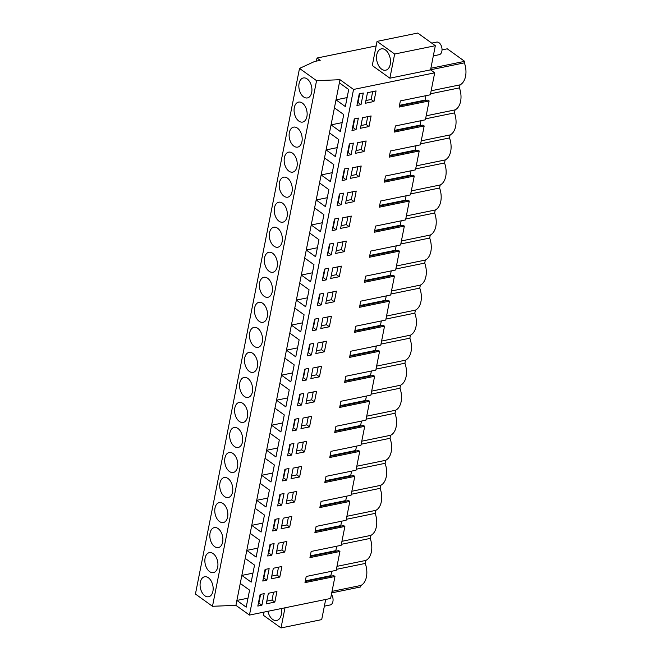 <?xml version="1.0" encoding="UTF-8"?>
<svg xmlns="http://www.w3.org/2000/svg" width="661" height="661" viewBox="0 0 661 661"><rect width="100%" height="100%" fill="white"/><g stroke="black" fill="none" stroke-linecap="round" stroke-linejoin="round"><path stroke-width="0.99" d="M305.217 581.482L333.764 575.632L334.97 576.499L330.624 598.453L249.461 615.077L235.919 605.336L212.487 606.294L195.441 594.032L299.516 68.413L314.628 61.473L320.197 60.333L317.007 58.036L376.15 45.923M331.723 592.876L360.592 586.96L360.898 585.456A17.029 10.601 -101.6 0 0 365.252 563.436L365.847 560.429A17.029 10.601 -101.6 0 0 370.21 538.409L370.804 535.402A17.029 10.601 -101.6 0 0 375.167 513.382L375.762 510.366A17.029 10.601 -101.6 0 0 380.125 488.347L380.719 485.339A17.029 10.601 -101.6 0 0 385.074 463.32L385.677 460.312A17.029 10.601 -101.6 0 0 390.031 438.293L390.626 435.277A17.029 10.601 -101.6 0 0 394.989 413.257L395.584 410.25A17.029 10.601 -101.6 0 0 399.946 388.23L400.541 385.223A17.029 10.601 -101.6 0 0 404.904 363.203L405.499 360.187A17.029 10.601 -101.6 0 0 409.861 338.168L410.456 335.16A17.029 10.601 -101.6 0 0 414.811 313.14L415.414 310.133A17.029 10.601 -101.6 0 0 419.768 288.113L420.363 285.098A17.029 10.601 -101.6 0 0 424.726 263.078L425.32 260.07A17.029 10.601 -101.6 0 0 429.683 238.051L430.278 235.043A17.029 10.601 -101.6 0 0 434.641 213.024L435.235 210.008A17.029 10.601 -101.6 0 0 439.59 187.997L440.193 184.981A17.029 10.601 -101.6 0 0 444.547 162.961L445.142 159.954A17.029 10.601 -101.6 0 0 449.505 137.934L450.1 134.927A17.029 10.601 -101.6 0 0 454.462 112.907L455.057 109.891A17.029 10.601 -101.6 0 0 459.42 87.872L460.015 84.864A17.029 10.601 -101.6 0 0 464.377 62.845L464.675 61.341L447.257 48.815L442.019 49.889M435.335 45.708L417.735 33.05L377.051 41.387L372.267 65.53L389.874 78.18L430.559 69.851L435.335 45.708L394.65 54.037L377.051 41.387M430.559 69.851L434.698 72.826L353.544 89.45L339.994 79.708L316.561 80.667L299.516 68.413M399.376 105.917L427.923 100.067L429.129 100.935L399.145 107.082L400.368 100.918L430.352 94.779L434.698 72.826M425.643 100.538L425.04 100.1L425.915 95.688M394.427 130.944L422.966 125.094L424.18 125.962L394.196 132.109L395.41 125.945L425.395 119.806L429.129 100.935M420.685 125.565L420.082 125.136L420.958 120.715M389.469 155.971L418.016 150.13L419.223 150.997L389.238 157.136L390.453 150.981L420.437 144.833L424.18 125.962M415.728 150.592L415.125 150.163L416 145.742M384.512 181.007L413.059 175.157L414.265 176.024L384.281 182.163L385.066 178.197L385.503 176.008L415.488 169.869L419.223 150.997M410.77 175.628L410.175 175.19L411.043 170.778M379.554 206.034L408.101 200.184L409.308 201.051L379.323 207.199L380.108 203.233L380.546 201.035L410.531 194.896L414.265 176.024M405.813 200.655L405.218 200.225L406.094 195.805M374.597 231.061L403.144 225.219L404.35 226.087L374.366 232.226L375.151 228.26L375.588 226.07L405.573 219.923L409.308 201.051M400.863 225.682L400.26 225.252L401.136 220.832M369.639 256.096L398.186 250.246L399.401 251.114L369.416 257.253L370.631 251.097L400.616 244.958L404.35 226.087M395.906 250.717L395.303 250.279L396.179 245.867M364.69 281.123L393.237 275.273L394.443 276.141L364.459 282.288L365.673 276.124L395.658 269.985L399.401 251.114M390.948 275.744L390.345 275.315L391.221 270.894M359.733 306.15L388.28 300.309L389.486 301.176L359.501 307.315L360.286 303.349L360.724 301.16L390.701 295.013L394.443 276.141M385.991 300.772L385.396 300.342L386.264 295.921M354.775 331.186L383.322 325.336L384.528 326.204L354.544 332.343L355.329 328.377L355.767 326.187L385.751 320.048L389.486 301.176M381.033 325.799L380.439 325.369L381.314 320.957M349.818 356.213L378.365 350.363L379.571 351.231L349.586 357.378L350.371 353.412L350.809 351.214L380.794 345.075L384.528 326.204M376.084 350.834L375.481 350.404L376.357 345.984M344.86 381.24L373.407 375.39L374.613 376.266L344.629 382.405L345.852 376.249L375.836 370.102L379.571 351.231M371.127 375.861L370.524 375.431L371.399 371.011M339.911 406.275L368.45 400.426L369.664 401.293L339.68 407.432L340.894 401.277L370.879 395.129L374.613 376.266M366.169 400.888L365.566 400.459L366.442 396.046M334.953 431.303L363.5 425.453L364.707 426.32L334.722 432.468L335.937 426.304L365.921 420.165L369.664 401.293M361.212 425.924L360.609 425.486L361.484 421.074M329.996 456.33L358.543 450.48L359.749 451.356L329.765 457.495L330.55 453.529L330.987 451.339L360.972 445.192L364.707 426.32M356.254 450.951L355.659 450.521L356.527 446.101M325.038 481.357L353.585 475.515L354.792 476.383L324.807 482.522L325.592 478.556L326.03 476.366L356.015 470.219L359.749 451.356M351.297 475.978L350.702 475.548L351.578 471.128M320.081 506.392L348.628 500.542L349.834 501.41L319.85 507.557L320.635 503.583L321.072 501.393L351.057 495.254L354.792 476.383M346.347 501.013L345.744 500.575L346.62 496.163M315.123 531.419L343.67 525.569L344.885 526.437L314.9 532.584L316.115 526.42L346.1 520.281L349.834 501.41M341.39 526.04L340.787 525.611L341.663 521.19M310.174 556.446L338.713 550.605L339.928 551.472L309.943 557.611L311.157 551.456L341.142 545.308L344.885 526.437M336.432 551.067L335.829 550.638L336.705 546.217M334.97 576.499L304.985 582.638L305.77 578.672L306.208 576.483L336.185 570.344L339.928 551.472M331.475 576.103L330.872 575.665L331.748 571.253M285.007 607.798L281.016 627.95L321.7 619.613L325.691 599.461M249.461 615.077L353.544 89.45M261.888 605.236L257.823 606.071L260.12 594.47L264.185 593.636L261.888 605.236L258.872 603.063L260.591 594.371M276.191 553.778L278.281 543.218L286.849 541.45L284.751 552.042L276.191 553.778M266.846 580.209L262.781 581.044L265.078 569.443L269.143 568.609L266.846 580.209L263.83 578.036L265.548 569.344M271.233 578.813L273.324 568.253L281.892 566.477L279.793 577.07L271.233 578.813M281.718 505.12L277.645 505.954L279.942 494.354L284.015 493.519L281.718 505.12L278.694 502.947L280.413 494.254M281.148 528.75L283.239 518.191L291.807 516.423L289.708 527.007L281.148 528.75M296.012 453.661L298.103 443.101L306.671 441.333L304.572 451.917L296.012 453.661M286.667 480.093L282.602 480.919L284.899 469.318L288.964 468.492L286.667 480.093L283.652 477.92L285.37 469.227M291.055 478.688L293.145 468.128L301.713 466.36L299.615 476.953L291.055 478.688M309.53 426.89L300.97 428.634L303.06 418.074L311.628 416.306L309.53 426.89L306.696 424.858L301.507 425.907M316.404 329.913L312.339 330.748L314.636 319.147L318.701 318.313L316.404 329.913L313.388 327.74L315.107 319.048M332.797 267.895L341.365 266.127L339.267 276.711L330.707 278.455L332.797 267.895M326.319 279.851L322.246 280.685L324.543 269.085L328.616 268.25L326.319 279.851L323.295 277.678L325.022 268.986M337.754 242.868L346.323 241.091L344.224 251.684L335.664 253.427L337.754 242.868M322.882 317.958L331.45 316.181L329.352 326.774L320.792 328.509L322.882 317.958M356.056 129.672L358.353 118.071L354.279 118.906L351.983 130.506L356.056 129.672L353.032 127.499L354.759 118.806M349.182 226.657L340.613 228.392L342.704 217.833L351.272 216.064L349.182 226.657L346.347 224.616L341.159 225.674M271.803 555.174L267.73 556.008L270.027 544.408L274.1 543.582L271.803 555.174L268.779 553.009L270.506 544.317M296.756 491.396L294.666 501.98L286.097 503.723L288.188 493.164L296.756 491.396M276.761 530.147L272.687 530.981L274.984 519.381L279.058 518.546L276.761 530.147L273.737 527.974L275.463 519.282M301.54 405.003L303.837 393.402L299.764 394.237L297.467 405.829L301.54 405.003L298.516 402.83L300.243 394.138M314.487 401.863L305.927 403.598L308.018 393.039L316.586 391.271L314.487 401.863L311.653 399.822L306.464 400.88M291.625 455.057L287.56 455.892L289.857 444.291L293.922 443.457L291.625 455.057L288.609 452.884L290.328 444.192M296.582 430.03L298.879 418.43L294.814 419.264L292.517 430.865L296.582 430.03L293.567 427.857L295.285 419.165M319.445 376.836L310.877 378.571L312.967 368.012L321.543 366.244L319.445 376.836L316.611 374.795L311.422 375.853M306.497 379.968L308.794 368.367L304.721 369.202L302.424 380.802L306.497 379.968L303.473 377.795L305.192 369.102M324.402 351.801L315.834 353.544L317.924 342.985L326.493 341.216L324.402 351.801L321.568 349.768L316.379 350.817M311.447 354.94L307.382 355.775L309.679 344.174L313.744 343.34L311.447 354.94L308.431 352.767L310.149 344.075M336.408 291.154L334.309 301.747L325.749 303.482L327.839 292.922L336.408 291.154M336.234 229.788L338.531 218.188L334.458 219.022L332.161 230.623L336.234 229.788L333.21 227.624L334.929 218.931M331.277 254.824L327.203 255.658L329.5 244.058L333.574 243.223L331.277 254.824L328.253 252.651L329.979 243.959M356.229 191.037L354.131 201.622L345.571 203.365L347.661 192.805L356.229 191.037M341.183 204.761L343.48 193.161L339.415 193.995L337.118 205.596L341.183 204.761L338.168 202.588L339.886 193.896M351.098 154.699L347.033 155.533L349.33 143.933L353.395 143.107L351.098 154.699L348.083 152.534L349.801 143.842M355.486 153.302L357.576 142.743L366.144 140.975L364.046 151.567L355.486 153.302M346.141 179.734L348.438 168.134L344.373 168.968L342.076 180.569L346.141 179.734L343.125 177.561L344.844 168.869M360.443 128.275L362.534 117.716L371.102 115.948L369.003 126.532L360.443 128.275M350.528 178.338L352.619 167.778L361.187 166.002L359.088 176.594L350.528 178.338M268.366 593.281L276.934 591.512L274.836 602.097L266.276 603.84L268.366 593.281M321.362 304.878L317.297 305.713L319.594 294.112L323.659 293.277L321.362 304.878L318.346 302.713L320.064 294.021M361.013 104.645L356.94 105.479L359.237 93.879L363.31 93.044L361.013 104.645L357.989 102.472L359.708 93.779M367.483 92.689L376.059 90.921L373.961 101.505L365.393 103.248L367.483 92.689M235.919 605.336L236.886 600.444L246.214 607.153L249.585 590.133L240.257 583.423L241.05 579.416L241.843 575.417L251.172 582.126L254.543 565.097L245.214 558.396L246.008 554.389L246.801 550.39L256.129 557.091L259.5 540.07L250.172 533.361L251.758 525.355L261.087 532.064L264.458 515.043L255.121 508.334L255.914 504.326L256.708 500.327L266.036 507.037L269.407 490.008L260.079 483.307L260.872 479.299L261.665 475.3L270.993 482.009L274.365 464.98L265.036 458.271L266.623 450.265L275.951 456.974L279.322 439.953L269.994 433.244L270.787 429.237L271.58 425.238L280.908 431.947L284.28 414.926L274.951 408.217L275.744 404.21L276.538 400.211L285.866 406.92L289.237 389.891L279.909 383.182L281.487 375.175L290.823 381.884L294.195 364.864L284.858 358.155L286.444 350.148L295.773 356.857L299.144 339.837L289.815 333.127L291.402 325.121L300.73 331.83L304.101 314.801L294.773 308.092L296.359 300.086L305.688 306.795L309.059 289.774L299.73 283.065L301.317 275.059L310.645 281.768L314.016 264.747L304.688 258.038L306.274 250.032L315.603 256.741L318.974 239.712L309.645 233.002L311.224 225.004L320.552 231.705L323.923 214.685L314.595 207.975L316.181 199.969L325.509 206.678L328.881 189.657L319.552 182.948L320.345 178.941L321.139 174.942L330.467 181.651L333.838 164.622L324.51 157.921L325.303 153.914L326.096 149.915L335.424 156.616L338.796 139.595L329.467 132.886L331.054 124.879L340.382 131.589L343.753 114.568L334.425 107.859L339.994 79.708M347.116 97.58L336.003 99.852L345.339 106.561L348.711 89.532L339.374 82.832M247.991 598.172L236.886 600.444L240.257 583.423M252.948 573.145L241.843 575.417L245.214 558.396M257.906 548.109L246.801 550.39L250.172 533.361M262.863 523.082L251.758 525.355L255.121 508.334M267.821 498.055L256.708 500.327L260.079 483.307M272.778 473.02L261.665 475.3L265.036 458.271M277.727 447.993L266.623 450.265L269.994 433.244M282.685 422.966L271.58 425.238L274.951 408.217M287.642 397.93L276.538 400.211L279.909 383.182M292.6 372.903L281.487 375.175L284.858 358.155M297.557 347.876L286.444 350.148L289.815 333.127M302.507 322.841L291.402 325.121L294.773 308.092M307.464 297.814L296.359 300.086L299.73 283.065M312.422 272.786L301.317 275.059L304.688 258.038M317.379 247.751L306.274 250.032L309.645 233.002M322.337 222.724L311.224 225.004L314.595 207.975M327.294 197.697L316.181 199.969L319.552 182.948M332.243 172.67L321.139 174.942L324.51 157.921M337.201 147.634L326.096 149.915L329.467 132.886M342.158 122.607L331.054 124.879L334.425 107.859M212.487 606.294L316.561 80.667M200.316 582.234A10.196 6.346 78.4 0 1 204.571 576.772A10.196 6.346 78.4 0 1 211.148 580.953A10.196 6.346 78.4 0 1 212.916 591.289A10.196 6.346 78.4 0 1 208.661 596.751A10.196 6.346 78.4 0 1 202.084 592.578A10.196 6.346 78.4 0 1 200.316 582.234M289.353 132.588A10.196 6.346 78.4 0 1 293.6 127.127A10.196 6.346 78.4 0 1 300.177 131.299A10.196 6.346 78.4 0 1 301.945 141.644A10.196 6.346 78.4 0 1 297.698 147.106A10.196 6.346 78.4 0 1 291.121 142.925A10.196 6.346 78.4 0 1 289.353 132.588M254.659 307.795A10.196 6.346 78.4 0 1 258.914 302.333A10.196 6.346 78.4 0 1 265.482 306.506A10.196 6.346 78.4 0 1 267.259 316.85A10.196 6.346 78.4 0 1 263.004 322.312A10.196 6.346 78.4 0 1 256.427 318.139A10.196 6.346 78.4 0 1 254.659 307.795M229.879 432.938A10.196 6.346 78.4 0 1 234.134 427.485A10.196 6.346 78.4 0 1 240.703 431.658A10.196 6.346 78.4 0 1 242.471 442.002A10.196 6.346 78.4 0 1 238.224 447.456A10.196 6.346 78.4 0 1 231.647 443.283A10.196 6.346 78.4 0 1 229.879 432.938M234.837 407.911A10.196 6.346 78.4 0 1 239.084 402.458A10.196 6.346 78.4 0 1 245.661 406.631A10.196 6.346 78.4 0 1 247.429 416.967A10.196 6.346 78.4 0 1 243.182 422.429A10.196 6.346 78.4 0 1 236.605 418.256A10.196 6.346 78.4 0 1 234.837 407.911M239.794 382.884A10.196 6.346 78.4 0 1 244.041 377.423A10.196 6.346 78.4 0 1 250.618 381.595A10.196 6.346 78.4 0 1 252.386 391.94A10.196 6.346 78.4 0 1 248.131 397.401A10.196 6.346 78.4 0 1 241.562 393.229A10.196 6.346 78.4 0 1 239.794 382.884M210.058 533.063A10.196 6.346 78.4 0 1 214.304 527.602A10.196 6.346 78.4 0 1 220.881 531.774A10.196 6.346 78.4 0 1 222.65 542.119A10.196 6.346 78.4 0 1 218.403 547.581A10.196 6.346 78.4 0 1 211.826 543.4A10.196 6.346 78.4 0 1 210.058 533.063M217.692 567.146A10.196 6.346 78.4 0 1 213.445 572.608A10.196 6.346 78.4 0 1 206.868 568.435A10.196 6.346 78.4 0 1 205.1 558.091A10.196 6.346 78.4 0 1 209.347 552.629A10.196 6.346 78.4 0 1 215.924 556.81A10.196 6.346 78.4 0 1 217.692 567.146M219.964 483.001A10.196 6.346 78.4 0 1 224.219 477.539A10.196 6.346 78.4 0 1 230.796 481.72A10.196 6.346 78.4 0 1 232.565 492.057A10.196 6.346 78.4 0 1 228.309 497.518A10.196 6.346 78.4 0 1 221.732 493.346A10.196 6.346 78.4 0 1 219.964 483.001M215.007 508.028A10.196 6.346 78.4 0 1 219.262 502.575A10.196 6.346 78.4 0 1 225.839 506.747A10.196 6.346 78.4 0 1 227.607 517.092A10.196 6.346 78.4 0 1 223.352 522.545A10.196 6.346 78.4 0 1 216.783 518.373A10.196 6.346 78.4 0 1 215.007 508.028M237.522 467.03A10.196 6.346 78.4 0 1 233.267 472.491A10.196 6.346 78.4 0 1 226.69 468.31A10.196 6.346 78.4 0 1 224.922 457.974A10.196 6.346 78.4 0 1 229.177 452.512A10.196 6.346 78.4 0 1 235.754 456.685A10.196 6.346 78.4 0 1 237.522 467.03M259.616 282.768A10.196 6.346 78.4 0 1 263.863 277.306A10.196 6.346 78.4 0 1 270.44 281.479A10.196 6.346 78.4 0 1 272.208 291.823A10.196 6.346 78.4 0 1 267.961 297.276A10.196 6.346 78.4 0 1 261.384 293.104A10.196 6.346 78.4 0 1 259.616 282.768M269.523 232.705A10.196 6.346 78.4 0 1 273.778 227.244A10.196 6.346 78.4 0 1 280.355 231.424A10.196 6.346 78.4 0 1 282.123 241.761A10.196 6.346 78.4 0 1 277.868 247.222A10.196 6.346 78.4 0 1 271.299 243.05A10.196 6.346 78.4 0 1 269.523 232.705M274.48 207.678A10.196 6.346 78.4 0 1 278.735 202.216A10.196 6.346 78.4 0 1 285.312 206.389A10.196 6.346 78.4 0 1 287.081 216.734A10.196 6.346 78.4 0 1 282.825 222.187A10.196 6.346 78.4 0 1 276.248 218.014A10.196 6.346 78.4 0 1 274.48 207.678M279.438 182.643A10.196 6.346 78.4 0 1 283.693 177.189A10.196 6.346 78.4 0 1 290.27 181.362A10.196 6.346 78.4 0 1 292.038 191.707A10.196 6.346 78.4 0 1 287.783 197.16A10.196 6.346 78.4 0 1 281.206 192.987A10.196 6.346 78.4 0 1 279.438 182.643M249.701 332.822A10.196 6.346 78.4 0 1 253.956 327.369A10.196 6.346 78.4 0 1 260.533 331.541A10.196 6.346 78.4 0 1 262.301 341.877A10.196 6.346 78.4 0 1 258.046 347.339A10.196 6.346 78.4 0 1 251.469 343.166A10.196 6.346 78.4 0 1 249.701 332.822M257.344 366.913A10.196 6.346 78.4 0 1 253.089 372.366A10.196 6.346 78.4 0 1 246.52 368.194A10.196 6.346 78.4 0 1 244.744 357.857A10.196 6.346 78.4 0 1 248.999 352.396A10.196 6.346 78.4 0 1 255.576 356.568A10.196 6.346 78.4 0 1 257.344 366.913M277.166 266.796A10.196 6.346 78.4 0 1 272.919 272.249A10.196 6.346 78.4 0 1 266.342 268.077A10.196 6.346 78.4 0 1 264.574 257.732A10.196 6.346 78.4 0 1 268.82 252.279A10.196 6.346 78.4 0 1 275.397 256.451A10.196 6.346 78.4 0 1 277.166 266.796M294.31 107.553A10.196 6.346 78.4 0 1 298.557 102.1A10.196 6.346 78.4 0 1 305.134 106.272A10.196 6.346 78.4 0 1 306.902 116.617A10.196 6.346 78.4 0 1 302.647 122.07A10.196 6.346 78.4 0 1 296.078 117.898A10.196 6.346 78.4 0 1 294.31 107.553M296.987 166.671A10.196 6.346 78.4 0 1 292.74 172.133A10.196 6.346 78.4 0 1 286.163 167.96A10.196 6.346 78.4 0 1 284.395 157.615A10.196 6.346 78.4 0 1 288.65 152.154A10.196 6.346 78.4 0 1 295.219 156.335A10.196 6.346 78.4 0 1 296.987 166.671M311.686 92.474A10.196 6.346 78.4 0 1 307.431 97.927A10.196 6.346 78.4 0 1 300.854 93.755A10.196 6.346 78.4 0 1 299.086 83.41A10.196 6.346 78.4 0 1 303.341 77.957A10.196 6.346 78.4 0 1 309.918 82.129A10.196 6.346 78.4 0 1 311.686 92.474M316.396 61.109L317.007 58.036M360.898 585.456L332.02 591.372M264.045 612.086L263.417 615.292L281.016 627.95M267.936 611.293A10.89 6.784 -101.6 0 0 276.744 620.464A10.89 6.784 -101.6 0 0 279.545 618.646A10.89 6.784 -101.6 0 0 281.222 608.566M365.847 560.429L336.978 566.345M365.252 563.436L336.383 569.352M341.34 544.325L370.21 538.409M370.804 535.402L341.935 541.309M346.298 519.29L375.167 513.382M375.762 510.366L346.893 516.282M351.255 494.263L380.125 488.347M380.719 485.339L351.85 491.255M356.205 469.236L385.074 463.32M385.677 460.312L356.808 466.22M361.162 444.2L390.031 438.293M390.626 435.277L361.757 441.193M366.12 419.173L394.989 413.257M395.584 410.25L366.715 416.166M371.077 394.146L399.946 388.23M400.541 385.223L371.672 391.13M376.035 369.119L404.904 363.203M405.499 360.187L376.63 366.103M380.992 344.084L409.861 338.168M410.456 335.16L381.587 341.076M385.941 319.056L414.811 313.14M415.414 310.133L386.545 316.041M390.899 294.029L419.768 288.113M420.363 285.098L391.494 291.014M395.856 268.994L424.726 263.078M425.32 260.07L396.451 265.986M400.814 243.967L429.683 238.051M430.278 235.043L401.409 240.959M405.771 218.94L434.641 213.024M435.235 210.008L406.366 215.924M410.721 193.904L439.59 187.997M440.193 184.981L411.324 190.897M415.678 168.877L444.547 162.961M445.142 159.954L416.273 165.87M420.636 143.85L449.505 137.934M450.1 134.927L421.231 140.834M425.593 118.815L454.462 112.907M455.057 109.891L426.188 115.807M430.551 93.788L459.42 87.872M460.015 84.864L431.146 90.78M430.575 69.769L464.377 62.845M430.873 68.265L464.675 61.341M389.874 78.18L394.65 54.037M425.04 100.1L399.492 105.339M420.082 125.136L394.534 130.366M415.125 150.163L389.585 155.393M410.175 175.19L384.628 180.428M405.218 200.225L379.67 205.455M400.26 225.252L374.713 230.482M395.303 250.279L369.755 255.518M390.345 275.315L364.798 280.545M385.396 300.342L359.848 305.572M380.439 325.369L354.891 330.607M375.481 350.404L349.933 355.635M370.524 375.431L344.976 380.662M365.566 400.459L340.018 405.697M360.609 425.486L335.069 430.724M355.659 450.521L330.112 455.751M350.702 475.548L325.154 480.778M345.744 500.575L320.197 505.814M340.787 525.611L315.239 530.841M335.829 550.638L310.282 555.868M330.872 575.665L305.332 580.903M258.401 603.163L258.872 603.063M284.751 552.042L281.916 550.002L276.728 551.059M283.47 542.152L281.916 550.002M263.351 578.135L263.83 578.036M279.793 577.07L276.959 575.029L271.77 576.086M278.521 567.179L276.959 575.029M278.223 503.046L278.694 502.947M289.708 527.007L286.874 524.974L281.685 526.024M288.427 517.117L286.874 524.974M304.572 451.917L301.738 449.885L296.549 450.942M303.3 442.027L301.738 449.885M283.181 478.01L283.652 477.92M299.615 476.953L296.789 474.912L291.592 475.97M298.342 467.063L296.789 474.912M308.249 417L306.696 424.858M312.917 327.839L313.388 327.74M339.267 276.711L336.432 274.679L331.244 275.728M337.986 266.821L336.432 274.679M322.824 277.777L323.295 277.678M344.224 251.684L341.39 249.643L336.201 250.701M342.943 241.794L341.39 249.643M329.352 326.774L326.517 324.733L321.329 325.79M328.079 316.883L326.517 324.733M352.561 127.598L353.032 127.499M347.901 216.758L346.347 224.616M268.308 553.1L268.779 553.009M294.666 501.98L291.832 499.947L286.643 500.997M293.385 492.09L291.832 499.947M273.266 528.073L273.737 527.974M298.045 402.929L298.516 402.83M313.207 391.973L311.653 399.822M288.13 452.983L288.609 452.884M293.087 427.956L293.567 427.857M318.164 366.938L316.611 374.795M303.002 377.894L303.473 377.795M323.122 341.911L321.568 349.768M307.96 352.867L308.431 352.767M334.309 301.747L331.475 299.706L326.286 300.763M333.037 291.848L331.475 299.706M332.739 227.715L333.21 227.624M327.782 252.75L328.253 252.651M354.131 201.622L351.305 199.589L346.108 200.638M352.858 191.731L351.305 199.589M337.697 202.687L338.168 202.588M347.603 152.625L348.083 152.534M364.046 151.567L361.212 149.526L356.023 150.584M362.765 141.677L361.212 149.526M342.646 177.66L343.125 177.561M369.003 126.532L366.169 124.499L360.98 125.549M367.723 116.642L366.169 124.499M359.088 176.594L356.254 174.554L351.065 175.611M357.816 166.704L356.254 174.554M274.836 602.097L272.002 600.064L266.813 601.113M273.563 592.206L272.002 600.064M317.867 302.804L318.346 302.713M357.518 102.571L357.989 102.472M373.961 101.505L371.127 99.472L365.938 100.522M372.68 91.615L371.127 99.472M376.696 59.895A10.89 6.784 -101.6 0 0 385.694 70.206A10.89 6.784 -101.6 0 0 390.329 59.176A10.89 6.784 -101.6 0 0 381.323 48.864A10.89 6.784 -101.6 0 0 376.696 59.895M331.425 594.396A6.42 3.999 78.4 0 1 331.888 603.873A6.42 3.999 78.4 0 1 330.236 604.947L324.369 606.154M431.716 43.105L436.615 42.106A6.42 3.999 78.4 0 1 441.399 46.13A6.42 3.999 78.4 0 1 440.846 53.615A6.42 3.999 78.4 0 1 439.193 54.689L433.319 55.888"/></g></svg>
